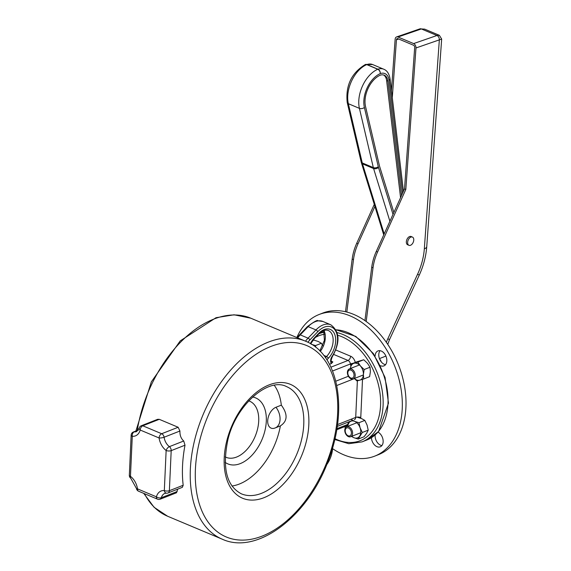 <?xml version="1.0" encoding="UTF-8"?>
<svg xmlns="http://www.w3.org/2000/svg" width="571" height="571" viewBox="0 0 571 571"><rect width="100%" height="100%" fill="white"/><g stroke="black" fill="none" stroke-linecap="round" stroke-linejoin="round"><path stroke-width="0.86" d="M332.229 356.904C340.352 342.35 339.866 331.644 330.773 324.771A22.376 13.747 112.8 0 0 315.977 329.931A1.792 0.749 43.9 0 1 317.769 331.715A20.585 12.648 -67.2 0 1 335.562 330.816A20.585 12.648 -67.2 0 1 332.051 356.447A1.792 0.435 -146 0 1 332.229 356.904C330.994 360.015 330.795 361.693 331.615 361.943A3.583 2.198 -67.2 0 0 332.85 361.914L331.416 363.534L329.51 364.284M137.518 488.883A3.583 0.856 171.6 0 1 136.426 488.441A3.583 3.583 0 0 0 138.582 491.217A3.583 2.198 -67.2 0 1 137.518 488.883A14.318 9.693 -111.5 0 0 130.459 476.342A3.583 1.449 -177.4 0 1 129.331 475.222A3.583 3.583 0 0 0 130.752 478.241A3.583 1.77 -52.9 0 1 130.459 476.342L132.279 436.28A3.583 2.491 -84.6 0 1 134.221 431.876A3.583 2.427 -111.5 0 0 133.421 431.983A3.583 3.583 0 0 0 131.152 435.152A3.583 1.449 2.6 0 0 132.279 436.28A14.318 9.693 -111.5 0 0 140.188 430.027A3.583 2.198 -67.2 0 1 142.786 425.795A3.583 2.427 -111.5 0 0 141.33 425.73A3.583 3.583 0 0 0 139.188 428.114L139.188 428.114A3.583 1.956 15.4 0 0 140.188 430.027L159.081 437.964A3.583 0.856 -8.4 0 0 164.091 437.243A3.583 2.427 -111.5 0 0 161.679 433.732A3.583 2.198 112.8 0 0 159.081 437.964A14.318 9.693 -111.5 0 0 166.14 450.505A3.583 1.449 2.6 0 0 171.193 450.633A3.583 2.427 -111.5 0 0 169.387 446.643A3.583 1.77 127.1 0 0 166.14 450.505L164.32 490.568A3.583 2.491 95.4 0 0 166.432 493.166A3.583 3.583 0 0 0 168.081 492.937L168.081 492.937A3.583 2.427 -111.5 0 0 169.373 490.696A3.583 1.449 -177.4 0 1 164.32 490.568A14.318 9.693 -111.5 0 0 156.411 496.82A3.583 2.198 112.8 0 0 157.475 499.154A3.583 3.583 0 0 0 160.173 499.19A3.583 2.427 -111.5 0 0 161.343 497.734A3.583 1.956 -164.6 0 1 156.411 496.82L137.518 488.883M141.33 425.73L157.653 419.314L159.252 419.321L178.145 427.258L179.936 431.012C179.758 435.252 181.021 438.585 183.734 441.005L185.004 445.202A107.405 65.979 112.8 0 0 183.184 485.264L182.349 487.327L168.081 492.937M177.759 489.133L176.496 492.766L160.173 499.19M280.375 425.909A58.178 35.737 -67.2 0 1 231.969 486.021M274.273 385.311A58.178 35.737 -67.2 0 1 281.317 405.16C287.955 414.211 287.641 421.127 280.382 425.902L275.193 427.95A13.426 9.093 -111.5 0 0 275.957 407.273A11.356 6.973 112.8 0 0 267.713 420.563A11.356 6.973 112.8 0 0 274.815 428.093A11.356 6.973 112.8 0 0 275.015 428.014A13.426 9.093 -111.5 0 0 275.193 427.95A13.426 13.426 0 0 1 274.815 428.093M252.603 397.016A35.802 21.991 -67.2 0 1 262.053 439.42A35.802 21.991 -67.2 0 1 225.152 462.353M248.735 400.863A30.434 18.693 -67.2 0 1 255.101 436.501A30.434 18.693 -67.2 0 1 225.202 456.9M281.317 405.16L275.957 407.273M408.964 245.323L407.665 244.773A4.475 2.748 -67.2 0 1 406.866 239.584A4.475 2.748 -67.2 0 1 411.134 236.522L412.433 237.072A4.475 2.748 112.8 0 0 408.165 240.134A4.475 2.748 112.8 0 0 408.964 245.323A4.475 2.748 112.8 0 0 410.513 245.28A4.475 2.748 112.8 0 0 413.604 241.126A4.475 2.748 112.8 0 0 412.433 237.072M393.876 212.462L379.622 166.411A12.583 7.73 -67.2 0 1 379.437 165.747L365.54 106.52A21.534 13.226 -67.2 0 1 380.236 75.186A12.583 7.73 -67.2 0 1 384.254 75.201A12.583 7.73 -67.2 0 1 387.923 81.125L401.541 195.482M400.564 197.652L386.624 80.582A12.583 7.73 112.8 0 0 383.584 74.979M392.291 97.627L396.452 39.77A1.792 1.235 70.9 0 1 397.166 38.621A1.792 1.235 70.9 0 1 397.873 38.664L413.497 45.23A1.792 1.235 70.9 0 1 414.682 47.429L404.518 188.901L376.253 251.483A35.802 21.991 112.8 0 0 371.721 267.271L364.94 320.588M346.818 312.044L353.492 259.612A35.802 21.991 -67.2 0 1 358.017 243.824L374.911 206.424M366.197 321.48L373.02 267.813A35.802 21.991 -67.2 0 1 377.552 252.032L405.817 189.451L415.981 47.971L441.668 39.056L439.363 35.309L436.972 35.502A3.583 2.477 70.9 0 1 439.342 39.899L424.332 248.792A48.428 29.749 -67.2 0 1 417.587 274.23L387.83 338.739A23.175 14.239 112.8 0 0 386.389 342.35M345.491 311.716L352.186 259.063A35.802 21.991 -67.2 0 1 356.718 243.275L374.283 204.389M404.518 188.901L405.817 189.451M391.456 90.603L395.146 39.221A3.583 2.477 70.9 0 1 396.581 36.929A3.583 2.477 70.9 0 1 397.987 37.015L413.618 43.574A3.583 2.477 70.9 0 1 415.981 47.971M424.674 29.135L419.935 28.864A3.583 2.477 70.9 0 1 421.341 28.943L424.674 29.135L439.449 35.345M296.849 337.54A76.079 51.511 68.5 0 1 319.053 314.521L322.729 313.079A76.079 51.511 68.5 0 1 398.515 365.026A76.079 51.511 68.5 0 1 378.416 454.673L374.74 456.122A76.079 51.511 68.5 0 1 333.007 448.934M375.14 434.981A8.058 5.453 -111.5 0 0 381.878 445.587M380.058 350.687A8.058 5.453 -111.5 0 0 379.565 358.952A8.058 5.453 -111.5 0 0 385.553 364.662M380.486 365.697A8.058 5.453 -111.5 0 0 383.912 365.897A8.058 5.453 -111.5 0 0 386.824 360.865A8.058 5.453 -111.5 0 0 384.033 353.092A8.058 5.453 -111.5 0 0 378.016 350.901A8.058 5.453 -111.5 0 0 375.097 356.097M371.428 437.686A8.058 5.453 -111.5 0 0 380.236 446.815A8.058 5.453 -111.5 0 0 383.148 441.783A8.058 5.453 -111.5 0 0 377.916 432.097M322.337 332.465A8.058 5.453 -111.5 0 0 322.172 331.351M319.053 314.521A76.079 51.511 68.5 0 1 394.832 366.468A76.079 51.511 68.5 0 1 374.74 456.122M322.758 345.733L321.416 343.264L318.204 341.472L313.9 340.109L312.694 340.58M311.216 344.22L315.52 345.583L315.784 347.289M315.52 345.583L321.416 343.264M350.53 370.001A4.275 2.891 68.5 0 1 353.806 376.596A4.275 2.891 68.5 0 1 348.46 375.632A4.275 2.891 68.5 0 1 350.53 370.001M350.801 368.802A5.367 3.633 -111.5 0 0 349.345 368.93A5.367 3.633 -111.5 0 0 347.603 374.248A5.367 3.633 -111.5 0 0 351.815 379.051A5.367 3.633 -111.5 0 0 353.278 378.923A5.367 3.633 -111.5 0 0 355.012 373.605A5.367 3.633 -111.5 0 0 350.801 368.802M381.321 361.971A9.4 6.367 -111.5 0 0 379.515 358.809M354.341 378.502A8.95 6.06 -111.5 0 0 359.823 380.179A8.95 6.06 -111.5 0 0 363.399 374.469A8.95 6.06 -111.5 0 0 360.465 366.018A8.95 6.06 -111.5 0 0 353.956 363.284L357.867 362.078L360.465 366.018L364.162 369.537L363.399 374.469L363.734 378.973L369.623 376.653L370.386 371.721L370.051 367.217L367.453 363.27L363.756 359.759L357.032 361.743L351.136 364.062L353.956 363.284A8.95 6.06 -111.5 0 0 350.408 368.509M350.38 368.994L351.136 364.062M363.734 378.973L357.003 380.957L354.291 378.523M364.162 369.537L370.051 367.217M357.867 362.078L363.756 359.759M351.393 432.433A4.275 2.891 68.5 0 1 347.118 435.123A4.275 2.891 68.5 0 1 346.419 428.064A4.275 2.891 68.5 0 1 351.393 432.433M352.564 432.425A5.367 3.633 -111.5 0 0 346.718 426.73A5.367 3.633 -111.5 0 0 344.805 431.026A5.367 3.633 -111.5 0 0 350.651 436.722A5.367 3.633 -111.5 0 0 352.564 432.425M358.195 439.07L353.892 437.707A8.95 6.06 -111.5 0 0 359.716 435.987A8.95 6.06 -111.5 0 0 360.087 427.815A8.95 6.06 -111.5 0 0 354.634 421.355L358.938 422.726L360.087 427.815L362.328 432.475L358.195 439.07L364.091 436.751L366.703 433.239L368.224 430.156L367.074 425.067L364.833 420.406L361.621 418.607L357.318 417.244M351.422 419.564L354.634 421.355A8.95 6.06 -111.5 0 0 348.81 423.075L349.959 421.412M347.332 426.487L348.81 423.075A8.95 6.06 -111.5 0 0 347.789 426.309M351.715 436.301A8.95 6.06 -111.5 0 0 353.892 437.707L351.422 436.422M362.328 432.475L368.224 430.156M358.938 422.726L364.833 420.406M320.302 351.393A16.109 9.9 112.8 0 0 323.957 330.552M318.497 334.263A1.792 0.749 -136.1 0 0 318.504 333.571L314.55 337.689A1.792 0.749 -136.1 0 1 314.535 338.382L318.497 334.263C322.315 330.63 325.598 329.388 328.346 330.545A16.109 9.9 -67.2 0 1 333.114 341.565A16.109 9.9 -67.2 0 1 326.519 356.54L323.786 355.39M326.905 359.794L328.311 358.324A1.792 0.749 43.9 0 0 326.519 356.54L325.463 357.646M314.55 337.689A17.901 10.999 112.8 0 0 310.36 343.585M328.311 358.324A17.901 10.999 112.8 0 0 334.67 334.228A17.901 10.999 112.8 0 0 318.504 333.571M332.051 356.447A5.367 3.298 112.8 0 0 331.416 363.534M137.261 430.47A107.405 65.979 -67.2 0 1 250.812 318.204L305.506 341.18A107.405 65.979 112.8 0 0 268.37 342.108A107.405 65.979 112.8 0 0 194.204 441.954A107.405 65.979 112.8 0 0 222.319 539.224C257.621 555.455 308.982 515.413 328.718 459.441C348.189 408.957 338.467 354.006 305.506 341.18A22.376 13.747 112.8 0 1 308.062 338.16L300.246 334.884L308.162 326.648L315.977 329.931L308.062 338.16A1.792 0.749 43.9 0 1 309.853 339.952L317.769 331.715M307.876 342.257A20.585 12.648 -67.2 0 1 309.853 339.952M297.719 337.904A22.376 13.747 -67.2 0 1 300.246 334.884A1.792 0.749 43.9 0 0 299.447 334.877L307.362 326.641A1.792 0.749 43.9 0 1 308.162 326.648A22.376 13.747 -67.2 0 1 322.958 321.487L330.773 324.771M332.85 361.914L331.194 361.215M332.636 447.55A20.585 12.648 -67.2 0 1 326.605 464.865M336.055 329.817A58.178 39.392 68.5 0 1 387.995 403.583A58.178 39.392 68.5 0 1 366.96 439.941L378.609 431.462L388.48 403.119L385.061 377.46L373.363 353.549L355.826 336.426L336.012 329.731M334.749 439.492L348.774 443.703L362.057 441.875A58.178 39.392 -111.5 0 0 383.091 405.51A58.178 39.392 -111.5 0 0 337.19 332.622M324.271 332.208A58.178 39.392 -111.5 0 0 319.475 333.592L324.135 331.758M337.768 335.256A56.386 38.178 68.5 0 1 380.564 405.446A56.386 38.178 68.5 0 1 334.934 438.678M315.506 337.368A56.386 38.178 68.5 0 1 324.663 334.206M360.708 418.25A7.159 4.846 -111.5 0 0 360.772 417.544L362.506 379.358M344.192 426.815L345.705 427.458M355.29 362.428A7.159 4.846 -111.5 0 0 350.623 356.218L335.819 349.994M333.735 354.448L348.024 360.451L330.937 367.167M357.375 380.864L355.712 417.415A3.583 2.427 68.5 0 1 354.42 419.656M337.497 424.581L355.712 417.415A3.583 1.449 -177.4 0 1 360.772 417.544M348.967 421.798A10.742 7.273 -111.5 0 0 347.689 424.453A3.583 1.956 -164.6 0 1 348.096 424.324M347.075 426.587A3.583 2.198 112.8 0 0 346.49 425.916M336.89 428.7L347.689 424.453A3.583 2.427 68.5 0 1 346.511 425.902L346.29 425.809M352.971 363.342A3.583 0.856 -8.4 0 0 350.43 363.963A3.583 2.427 68.5 0 0 348.024 360.451A3.583 2.198 112.8 0 0 350.623 356.218M332.572 370.986L350.43 363.963A10.742 7.273 -111.5 0 0 350.787 365.668M336.776 385.518L354.363 378.594M348.396 376.246L335.819 381.192M183.734 441.005L169.387 446.643A10.742 7.273 68.5 0 1 164.091 437.243L179.936 431.012M183.184 485.264L169.373 490.696L171.193 450.633L185.004 445.202M139.188 428.114L136.633 431.555A10.742 7.273 68.5 0 1 134.221 431.876L138.161 430.327M178.145 427.258L161.679 433.732L142.786 425.795L159.252 419.321M177.188 491.503L161.343 497.734A10.742 7.273 68.5 0 1 164.869 493.365L166.432 493.166M222.319 539.224L167.624 516.248A107.405 65.979 -67.2 0 1 144.456 493.687M270.825 346.476A103.822 63.781 -67.2 0 1 325.941 464.487A103.822 63.781 -67.2 0 1 202.791 512.922A103.822 63.781 -67.2 0 1 270.825 346.476M263.959 497.698A61.754 37.936 112.8 0 0 304.429 398.686A61.754 37.936 112.8 0 0 231.169 427.501A61.754 37.936 112.8 0 0 263.959 497.698M261.497 493.33A58.178 35.737 -67.2 0 1 241.383 493.836C226.523 486.049 222.048 467.927 227.95 439.47C236.23 404.368 268.77 377.124 286.442 386.56A58.178 35.737 -67.2 0 1 301.674 439.249A58.178 35.737 -67.2 0 1 261.497 493.33M393.012 214.368L378.494 167.46A14.318 8.793 -67.2 0 1 378.288 166.703L364.391 107.476A23.268 14.296 -67.2 0 1 380.315 73.595A14.318 8.793 -67.2 0 1 389.101 80.347A3.583 1.92 -6.8 0 0 390.05 78.827C389.172 73.702 387.059 70.49 383.712 69.205A17.901 10.999 112.8 0 0 377.945 69.205A3.583 2.198 112.8 0 0 377.795 69.262A3.583 2.384 66.8 0 1 380.315 73.595A3.583 2.47 -109.2 0 0 377.945 69.205L366.875 64.552A3.583 2.47 -109.2 0 0 365.469 64.473A3.583 2.47 -109.2 0 0 365.347 64.523M378.494 167.46A3.583 2.277 162.8 0 1 373.577 168.524L389.9 221.27M378.288 166.703A3.583 2.156 166.8 0 1 373.32 167.581A17.901 10.999 112.8 0 0 373.577 168.524L362.506 163.877A3.583 2.277 162.8 0 1 361.4 162.778L383.733 234.917M364.391 107.476A3.583 2.156 166.8 0 1 359.416 108.354L373.32 167.581L362.25 162.928A3.583 2.156 166.8 0 1 361.129 161.779L361.4 162.778M384.183 233.917L362.506 163.877A17.901 10.999 -67.2 0 1 362.25 162.928L348.353 103.708A26.851 16.495 -67.2 0 1 366.725 64.609A3.583 2.198 -67.2 0 1 366.875 64.552A17.901 10.999 -67.2 0 1 372.642 64.552L365.469 64.473A3.583 3.583 0 0 0 365.233 64.566A3.583 2.384 66.8 0 1 366.725 64.609L377.795 69.262A26.851 16.495 112.8 0 0 359.416 108.354L348.353 103.708A3.583 2.156 166.8 0 1 347.232 102.552L361.129 161.779M389.101 80.347L402.555 193.255M387.923 81.125L386.624 80.582M398.672 38.999L396.452 39.77M371.721 267.271L373.02 267.813M352.186 259.063L353.492 259.612M376.253 251.483L377.552 252.032M356.718 243.275L358.017 243.824M387.773 344.384L389.443 339.752A8.95 0.4 -155.2 0 0 387.83 338.739M389.443 339.752L419.207 275.251A8.95 0.4 -155.2 0 0 417.587 274.23M419.207 275.251C423.496 265.886 426.009 256.372 426.744 246.701A8.95 3.405 -175.9 0 1 424.332 248.792M397.987 37.015L421.341 28.943L436.972 35.502L413.618 43.574M379.444 358.617L385.903 356.076M319.846 350.929L324.407 340.295L323.714 330.638M314.535 338.382L310.688 343.778M307.362 326.641C314.129 321.63 317.662 319.674 317.954 320.788L322.958 321.487M297.106 337.647L299.447 334.877M325.962 466.414L333.129 445.808M362.057 441.875L366.96 439.941M319.475 333.592L318.946 333.807M336.712 429.756L346.511 425.902M352.635 420.356L337.24 426.409M130.752 478.241L136.426 488.441M131.152 435.152L129.331 475.222M138.36 430.042L133.421 431.983M138.582 491.217L157.475 499.154M167.624 516.248L154.077 507.276L143.749 493.394M135.891 431.012L151.351 381.835L180.236 340.873L216.016 317.704L234.081 314.792L250.812 318.204M390.05 78.827L403.447 191.271M365.233 64.566C351.443 73.024 345.448 85.686 347.232 102.552M383.712 69.205L372.642 64.552M426.744 246.701L441.668 39.056M419.935 28.857L396.581 36.929M359.437 364.962L349.345 368.93M363.363 374.954L353.278 378.923M356.811 422.761L346.718 426.73M360.744 432.754L350.651 436.722"/></g></svg>
